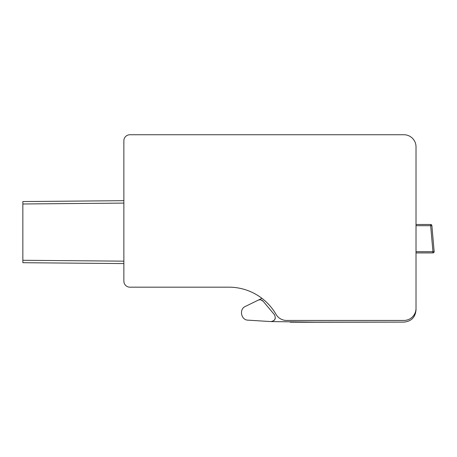 <?xml version="1.0" encoding="UTF-8"?>
<svg xmlns="http://www.w3.org/2000/svg" width="457" height="457" viewBox="0 0 457 457"><rect width="100%" height="100%" fill="white"/><g stroke="black" fill="none" stroke-linecap="round" stroke-linejoin="round"><path stroke-width="0.69" d="M434.15 251.601L432.945 251.71L432.945 252.915A1.211 1.211 0 0 0 434.15 251.601L431.876 225.592A1.211 1.211 0 0 0 430.671 224.49A1.211 1.211 0 0 1 431.876 225.592L430.671 225.701L430.671 224.49L416.013 224.49L416.013 220.034M416.013 209.015L416.013 167.559M416.013 159.304L416.013 146.846A12.099 12.099 0 0 0 403.914 134.746L204.553 134.746M123.864 261.164L123.864 281.124L123.864 261.164L123.864 281.124L123.864 261.164L123.864 281.124L123.864 261.164L22.85 260.284L22.85 262.701L123.864 263.58L22.85 262.701L123.864 263.58L22.85 262.701L123.864 263.58L22.85 262.701L123.864 263.58L123.864 261.17L123.864 281.124L123.864 140.796A6.05 6.05 0 0 1 129.908 134.746L149.628 134.746M22.85 203.976L123.864 203.097L123.864 140.796L123.864 203.097L123.864 200.68L22.85 201.56L22.85 260.284M123.864 281.124A6.05 6.05 0 0 0 129.908 287.173L228.917 287.173A54.44 54.44 0 0 1 261.935 298.33A54.44 54.44 0 0 0 228.917 287.173L129.908 287.173L228.917 287.173A54.44 54.44 0 0 1 261.935 298.33A54.44 54.44 0 0 0 228.917 287.173L129.908 287.173L228.917 287.173A54.44 54.44 0 0 1 261.935 298.33A54.44 54.44 0 0 0 228.917 287.173L129.908 287.173L228.917 287.173A54.44 54.44 0 0 1 276.057 314.393A12.099 12.099 0 0 0 286.533 320.443L403.965 320.443A12.099 12.099 0 0 0 416.013 308.344L416.013 146.846M129.908 134.746L403.914 134.746M258.085 300.215L245.443 306.401C238.84 309.063 241.062 320.203 248.054 320.157L270.95 321.585C275.068 320.745 276.217 318.426 274.383 314.633L263.192 301.294L260.981 299.912A4.233 4.233 0 0 1 263.192 301.294L274.383 314.633L263.192 301.294L260.981 299.912A4.233 4.233 0 0 1 263.192 301.294L260.981 299.912A4.233 4.233 0 0 1 263.192 301.294L274.383 314.633L263.192 301.294L260.981 299.912A4.233 4.233 0 0 1 263.192 301.294L260.981 299.912A4.233 4.233 0 0 1 263.192 301.294L274.383 314.633L263.192 301.294L260.981 299.912A4.233 4.233 0 0 1 263.192 301.294C261.724 299.763 260.022 299.404 258.085 300.215L261.935 298.33A54.44 54.44 0 0 0 259.685 296.707M416.013 241.205L416.013 310.012C415.293 317.364 411.26 321.397 403.914 322.111L314.393 322.111L270.95 321.585L248.054 320.157L270.95 321.585M312.314 322.151L403.914 322.111L303.865 322.248M123.864 200.68L22.85 201.56M228.917 287.173A54.44 54.44 0 0 1 231.528 287.236M432.945 252.915L416.013 252.915L416.013 308.344M275.32 318.026A4.233 4.233 0 0 1 273.886 320.58M274.383 314.633L263.192 301.294A4.233 4.233 0 0 0 260.981 299.912M290.201 322.174L304.328 322.242M416.013 225.701L430.671 225.701L432.945 251.71L416.013 251.71"/></g></svg>
